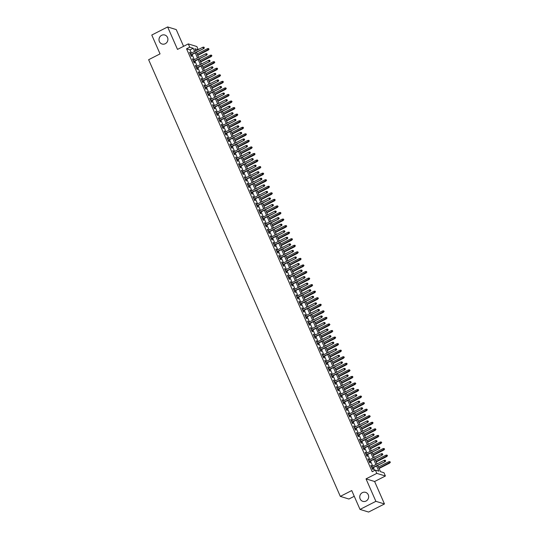<?xml version="1.0" encoding="UTF-8"?>
<svg xmlns="http://www.w3.org/2000/svg" width="539" height="539" viewBox="0 0 539 539"><rect width="100%" height="100%" fill="white"/><g stroke="black" fill="none" stroke-linecap="round" stroke-linejoin="round"><path stroke-width="0.81" d="M362.363 492.653A4.703 4.44 107.1 0 1 368.663 496.439A4.703 4.44 107.1 0 1 362.828 501.344A4.703 4.44 107.1 0 1 362.363 492.653M161.612 35.318A4.703 4.44 107.1 0 1 167.905 39.104A4.703 4.44 107.1 0 1 162.071 44.009A4.703 4.44 107.1 0 1 161.612 35.318M377.724 465.386L380.48 471.665L383.963 472.73L385.405 476.011L376.815 473.377L375.373 470.096L378.856 471.167L376.579 465.972M374.612 481.509L366.021 478.875L375.885 501.331L360.018 509.416L368.602 512.05L384.469 503.965L374.612 481.509L385.405 476.011M354.258 496.291L348.901 499.02L340.318 496.385L148.629 59.708L160.049 53.887L151.776 35.035L167.642 26.95L177.499 49.406L188.293 43.908L196.876 46.543L198.217 49.595M183.577 46.314L176.233 29.584L167.642 26.95M375.885 501.331L384.469 503.965M371.903 466.572L370.866 465.346L372.59 469.28L373.17 469.462L372.543 468.027M369.02 460.01L367.982 458.79L369.714 462.725L370.293 462.9L369.666 461.472M366.143 453.454L365.105 452.234L366.83 456.169L367.416 456.344L366.783 454.916M363.266 446.898L362.228 445.679L363.953 449.614L364.532 449.789L363.906 448.36M360.389 440.343L359.351 439.123L361.076 443.051L361.656 443.233L361.029 441.798M357.512 433.787L356.474 432.561L358.199 436.496L358.779 436.678L358.152 435.242M354.628 427.232L353.591 426.005L355.322 429.94L355.902 430.115L355.275 428.687M351.751 420.669L350.714 419.45L352.439 423.384L353.025 423.56L352.391 422.131M348.874 414.114L347.837 412.894L349.562 416.829L350.141 417.004L349.515 415.576M345.998 407.558L344.96 406.339L346.685 410.273L347.264 410.449L346.638 409.02M343.121 401.003L342.083 399.776L343.808 403.711L344.387 403.893L343.761 402.458M340.244 394.447L339.199 393.221L340.931 397.155L341.51 397.337L340.884 395.902M337.36 387.891L336.323 386.665L338.054 390.6L338.633 390.775L338 389.347M334.483 381.329L333.446 380.11L335.17 384.044L335.75 384.219L335.123 382.791M331.606 374.773L330.569 373.554L332.293 377.489L332.873 377.664L332.246 376.235M328.729 368.218L327.692 366.998L329.417 370.933L329.996 371.108L329.369 369.68M325.852 361.662L324.808 360.436L326.54 364.371L327.119 364.553L326.493 363.118M322.969 355.107L321.931 353.88L323.663 357.815L324.242 357.997L323.609 356.562M320.092 348.544L319.054 347.325L320.779 351.26L321.359 351.435L320.732 350.006M317.215 341.989L316.177 340.769L317.902 344.704L318.482 344.879L317.855 343.451M314.338 335.433L313.3 334.214L315.025 338.148L315.605 338.324L314.978 336.895M311.461 328.878L310.417 327.658L312.148 331.586L312.728 331.768L312.101 330.333M308.577 322.322L307.54 321.096L309.271 325.03L309.851 325.212L309.218 323.777M305.701 315.766L304.663 314.54L306.388 318.475L306.967 318.657L306.341 317.222M302.824 309.204L301.786 307.985L303.511 311.919L304.09 312.094L303.464 310.666M299.947 302.648L298.909 301.429L300.634 305.364L301.213 305.539L300.587 304.111M297.07 296.093L296.026 294.873L297.757 298.808L298.337 298.983L297.71 297.555M294.186 289.537L293.149 288.318L294.88 292.246L295.46 292.428L294.826 290.993M291.309 282.982L290.272 281.756L291.997 285.69L292.583 285.872L291.949 284.437M288.432 276.426L287.395 275.2L289.12 279.135L289.699 279.317L289.072 277.881M285.555 269.864L284.518 268.644L286.243 272.579L286.822 272.754L286.196 271.326M282.679 263.308L281.641 262.089L283.366 266.023L283.945 266.199L283.319 264.77M279.795 256.753L278.757 255.533L280.489 259.468L281.068 259.643L280.442 258.215M276.918 250.197L275.88 248.971L277.605 252.906L278.191 253.087L277.558 251.652M274.041 243.641L273.003 242.415L274.728 246.35L275.308 246.532L274.681 245.097M271.164 237.086L270.127 235.86L271.851 239.794L272.431 239.97L271.804 238.541M268.287 230.524L267.25 229.304L268.974 233.239L269.554 233.414L268.927 231.986M265.41 223.968L264.366 222.748L266.098 226.683L266.677 226.858L266.05 225.43M262.527 217.412L261.489 216.193L263.214 220.128L263.8 220.303L263.167 218.874M259.65 210.857L258.612 209.631L260.337 213.565L260.916 213.747L260.29 212.312M256.773 204.301L255.735 203.075L257.46 207.01L258.04 207.192L257.413 205.757M253.896 197.739L252.858 196.519L254.583 200.454L255.163 200.629L254.536 199.201M251.019 191.183L249.975 189.964L251.706 193.899L252.286 194.074L251.659 192.645M248.135 184.628L247.098 183.408L248.829 187.343L249.409 187.518L248.775 186.09M245.258 178.072L244.221 176.853L245.946 180.781L246.525 180.963L245.899 179.534M242.382 171.517L241.344 170.29L243.069 174.225L243.648 174.407L243.022 172.972M239.505 164.961L238.467 163.735L240.192 167.669L240.771 167.851L240.145 166.416M236.628 158.399L235.583 157.179L237.315 161.114L237.894 161.289L237.268 159.861M233.744 151.843L232.707 150.624L234.438 154.558L235.017 154.733L234.384 153.305M230.867 145.287L229.83 144.068L231.554 148.003L232.134 148.178L231.507 146.749M227.99 138.732L226.953 137.512L228.677 141.44L229.257 141.622L228.63 140.187M225.113 132.176L224.076 130.95L225.801 134.885L226.38 135.067L225.753 133.632M222.236 125.621L221.192 124.394L222.924 128.329L223.503 128.511L222.876 127.076M219.353 119.058L218.315 117.839L220.047 121.774L220.626 121.949L219.993 120.52M216.476 112.503L215.438 111.283L217.163 115.218L217.749 115.393L217.116 113.965M213.599 105.947L212.561 104.728L214.286 108.662L214.866 108.838L214.239 107.409M210.722 99.392L209.684 98.172L211.409 102.1L211.989 102.282L211.362 100.847M207.845 92.836L206.801 91.61L208.532 95.544L209.112 95.726L208.485 94.291M204.961 86.28L203.924 85.054L205.655 88.989L206.235 89.164L205.602 87.736M202.085 79.718L201.047 78.499L202.772 82.433L203.358 82.608L202.725 81.18M199.208 73.163L198.17 71.943L199.895 75.878L200.474 76.053L199.848 74.625M196.331 66.607L195.293 65.387L197.018 69.322L197.597 69.497L196.971 68.069M193.454 60.051L192.416 58.825L194.141 62.76L194.72 62.942L194.094 61.507M191.433 53.058L190.038 49.871L186.555 48.806L372.2 471.713L375.373 470.096M374.666 470.459L373.406 467.589M372.766 466.127L370.522 461.034M369.882 459.572L367.645 454.478M367.005 453.016L364.768 447.916M364.128 446.46L361.891 441.36M361.251 439.905L359.014 434.805M358.374 433.349L356.131 428.249M355.491 426.787L353.254 421.693M352.614 420.231L350.377 415.138M349.737 413.676L347.5 408.575M346.86 407.12L344.623 402.02M343.983 400.565L341.739 395.464M341.099 394.009L338.863 388.909M338.222 387.447L335.986 382.353M335.346 380.891L333.109 375.798M332.469 374.335L330.232 369.235M329.592 367.78L327.355 362.68M326.708 361.224L324.471 356.124M323.831 354.662L321.594 349.568M320.954 348.106L318.717 343.013M318.077 341.551L315.841 336.451M315.2 334.995L312.964 329.895M312.317 328.44L310.08 323.339M309.44 321.884L307.203 316.784M306.563 315.322L304.326 310.228M303.686 308.766L301.449 303.673M300.809 302.211L298.572 297.11M297.932 295.655L295.689 290.555M295.049 289.099L292.812 283.999M292.172 282.544L289.935 277.444M289.295 275.981L287.058 270.888M286.418 269.426L284.181 264.332M283.541 262.87L281.297 257.77M280.657 256.315L278.42 251.214M277.78 249.759L275.544 244.659M274.903 243.204L272.667 238.103M272.027 236.641L269.79 231.548M269.15 230.086L266.906 224.992M266.266 223.53L264.029 218.43M263.389 216.974L261.152 211.874M260.512 210.419L258.275 205.319M257.635 203.857L255.398 198.763M254.758 197.301L252.515 192.207M251.875 190.745L249.638 185.652M248.998 184.19L246.761 179.089M246.121 177.634L243.884 172.534M243.244 171.079L241.007 165.978M240.367 164.516L238.13 159.423M237.483 157.961L235.247 152.867M234.606 151.405L232.37 146.305M231.73 144.85L229.493 139.749M228.853 138.294L226.616 133.194M225.976 131.738L223.739 126.638M223.099 125.176L220.855 120.082M220.215 118.62L217.978 113.527M217.338 112.065L215.101 106.965M214.461 105.509L212.225 100.409M211.584 98.954L209.348 93.853M208.708 92.398L206.464 87.298M205.824 85.836L203.587 80.742M202.947 79.28L200.71 74.187M200.07 72.725L197.833 67.624M197.193 66.169L194.956 61.069M194.316 59.613L192.073 54.513M190.57 53.496L189.533 52.27L191.264 56.204L191.844 56.386L191.217 54.951M366.021 478.875L376.815 473.377M186.555 48.806L189.728 47.189L188.293 43.908M360.018 509.416L351.738 490.564L340.318 496.385M197.981 49.716L194.835 48.753L195.758 50.855M196.398 52.31L198.635 57.41M199.275 58.866L201.512 63.966M202.152 65.428L204.396 70.521M205.036 71.983L207.272 77.077M207.913 78.539L210.149 83.639M210.789 85.095L213.026 90.195M213.666 91.65L215.903 96.75M216.543 98.206L218.78 103.306M219.427 104.768L221.664 109.862M222.304 111.324L224.541 116.417M225.181 117.879L227.418 122.98M228.058 124.435L230.294 129.535M230.935 130.99L233.171 136.091M233.811 137.546L236.055 142.646M236.695 144.108L238.932 149.202M239.572 150.664L241.809 155.758M242.449 157.22L244.686 162.32M245.326 163.775L247.563 168.875M248.203 170.331L250.446 175.431M251.086 176.886L253.323 181.987M253.963 183.449L256.2 188.542M256.84 190.004L259.077 195.098M259.717 196.56L261.954 201.66M262.594 203.115L264.838 208.216M265.478 209.671L267.715 214.771M268.355 216.233L270.591 221.327M271.232 222.789L273.468 227.882M274.108 229.344L276.345 234.438M276.985 235.9L279.229 241M279.869 242.456L282.106 247.556M282.746 249.011L284.983 254.112M285.623 255.574L287.86 260.667M288.5 262.129L290.737 267.223M291.377 268.685L293.614 273.785M294.26 275.24L296.497 280.341M297.137 281.796L299.374 286.896M300.014 288.352L302.251 293.452M302.891 294.914L305.128 300.007M305.768 301.469L308.005 306.563M308.652 308.025L310.888 313.125M311.529 314.581L313.765 319.681M314.405 321.136L316.642 326.236M317.282 327.692L319.519 332.792M320.159 334.254L322.396 339.348M323.036 340.81L325.28 345.903M325.92 347.365L328.157 352.466M328.797 353.921L331.034 359.021M331.674 360.476L333.911 365.577M334.551 367.032L336.787 372.132M337.427 373.594L339.671 378.688M340.311 380.15L342.548 385.244M343.188 386.706L345.425 391.806M346.065 393.261L348.302 398.361M348.942 399.817L351.179 404.917M351.819 406.379L354.062 411.473M354.702 412.935L356.939 418.028M357.579 419.49L359.816 424.591M360.456 426.046L362.693 431.146M363.333 432.601L365.57 437.702M366.21 439.157L368.454 444.257M369.094 445.719L371.331 450.813M371.971 452.275L374.207 457.368M374.848 458.83L377.084 463.931M194.606 51.441L193.211 48.254L189.728 47.189M375.939 464.51L373.695 459.417M373.055 457.955L370.819 452.861M370.178 451.399L367.942 446.299M367.302 444.843L365.065 439.743M364.425 438.288L362.188 433.188M361.548 431.732L359.304 426.632M358.664 425.17L356.427 420.076M355.787 418.614L353.55 413.521M352.91 412.059L350.673 406.958M350.033 405.503L347.796 400.403M347.156 398.948L344.913 393.847M344.273 392.392L342.036 387.292M341.396 385.83L339.159 380.736M338.519 379.274L336.282 374.181M335.642 372.719L333.405 367.618M332.765 366.163L330.528 361.063M329.881 359.607L327.645 354.507M327.005 353.045L324.768 347.951M324.128 346.489L321.891 341.396M321.251 339.934L319.014 334.84M318.374 333.378L316.137 328.278M315.497 326.823L313.253 321.722M312.613 320.267L310.376 315.167M309.736 313.705L307.499 308.611M306.859 307.149L304.623 302.056M303.983 300.594L301.746 295.493M301.106 294.038L298.862 288.938M298.222 287.482L295.985 282.382M295.345 280.927L293.108 275.827M292.468 274.364L290.231 269.271M289.591 267.809L287.354 262.715M286.714 261.253L284.471 256.153M283.831 254.698L281.594 249.597M280.954 248.142L278.717 243.042M278.077 241.587L275.84 236.486M275.2 235.024L272.963 229.931M272.323 228.469L270.079 223.375M269.439 221.913L267.203 216.813M266.562 215.357L264.326 210.257M263.686 208.802L261.449 203.702M260.809 202.246L258.572 197.146M257.932 195.684L255.695 190.59M255.048 189.128L252.811 184.035M252.171 182.573L249.934 177.472M249.294 176.017L247.057 170.917M246.417 169.462L244.18 164.361M243.54 162.899L241.304 157.806M240.657 156.344L238.42 151.25M237.78 149.788L235.543 144.688M234.903 143.233L232.666 138.132M232.026 136.677L229.789 131.577M229.149 130.121L226.912 125.021M226.272 123.559L224.029 118.465M223.389 117.003L221.152 111.91M220.512 110.448L218.275 105.348M217.635 103.892L215.398 98.792M214.758 97.337L212.521 92.236M211.881 90.781L209.637 85.681M208.997 84.219L206.76 79.125M206.12 77.663L203.883 72.57M203.243 71.108L201.007 66.007M200.367 64.552L198.13 59.452M197.49 57.996L195.246 52.896M190.038 49.871L193.211 48.254M189.708 52.66L190.112 52.451M192.585 59.216L192.996 59.007M195.462 65.771L195.873 65.563M198.339 72.327L198.75 72.118M201.215 78.883L201.626 78.674M204.099 85.445L204.503 85.236M206.976 92.001L207.387 91.792M209.853 98.556L210.264 98.347M212.73 105.112L213.141 104.903M215.607 111.667L216.018 111.458M218.484 118.223L218.895 118.014M221.367 124.785L221.778 124.576M224.244 131.341L224.655 131.132M227.121 137.896L227.532 137.688M229.998 144.452L230.409 144.243M232.875 151.008L233.286 150.799M235.759 157.57L236.17 157.354M238.636 164.125L239.046 163.917M241.512 170.681L241.923 170.472M244.389 177.237L244.8 177.028M247.266 183.792L247.677 183.583M250.15 190.348L250.561 190.139M253.027 196.91L253.438 196.701M255.904 203.466L256.315 203.257M258.781 210.021L259.192 209.812M261.658 216.577L262.069 216.368M264.541 223.133L264.945 222.924M267.418 229.688L267.829 229.479M270.295 236.25L270.706 236.042M273.172 242.806L273.583 242.597M276.049 249.362L276.46 249.153M278.933 255.917L279.337 255.708M281.809 262.473L282.22 262.264M284.686 269.028L285.097 268.82M287.563 275.591L287.974 275.382M290.44 282.146L290.851 281.937M293.324 288.702L293.728 288.493M296.201 295.257L296.612 295.049M299.078 301.813L299.489 301.604M301.955 308.369L302.366 308.16M304.831 314.931L305.242 314.722M307.708 321.487L308.119 321.278M310.592 328.042L311.003 327.833M313.469 334.598L313.88 334.389M316.346 341.153L316.757 340.944M319.223 347.716L319.634 347.507M322.1 354.271L322.511 354.062M324.983 360.827L325.394 360.618M327.86 367.382L328.271 367.174M330.737 373.938L331.148 373.729M333.614 380.494L334.025 380.285M336.491 387.056L336.902 386.847M339.375 393.611L339.786 393.403M342.252 400.167L342.663 399.958M345.128 406.723L345.539 406.514M348.005 413.278L348.416 413.069M350.882 419.834L351.293 419.625M353.766 426.396L354.17 426.187M356.643 432.952L357.054 432.743M359.52 439.507L359.931 439.298M362.397 446.063L362.808 445.854M365.274 452.619L365.685 452.41M368.157 459.174L368.561 458.965M371.034 465.736L371.445 465.528M190.806 55.16L203.789 48.544L190.678 54.884M204.173 47.762L203.883 47.109L204.173 47.762L203.371 48.416L202.853 47.237L190.166 53.705M203.789 48.544L204.402 47.836M203.883 47.109L202.853 47.237M209.044 49.258L208.526 48.53L209.044 49.258L208.014 49.844L207.495 48.665L197.119 53.947M208.815 49.19L197.638 55.126M208.431 49.972L197.759 55.409M207.495 48.665L208.526 48.53M193.683 61.715L206.666 55.106L193.562 61.439M207.05 54.318L206.76 53.664L207.05 54.318L206.248 54.978L205.73 53.792L193.043 60.26M206.666 55.106L207.279 54.392M206.76 53.664L205.73 53.792M196.56 68.278L209.543 61.662L196.439 67.995M209.927 60.88L209.637 60.22L209.927 60.88L209.125 61.534L208.606 60.355L195.92 66.816M209.543 61.662L210.163 60.947M209.637 60.22L208.606 60.355M199.437 74.833L212.42 68.217L199.315 74.55M212.804 67.436L212.521 66.782L212.804 67.436L212.002 68.089L211.483 66.91L198.797 73.371M212.42 68.217L213.04 67.503M212.521 66.782L211.483 66.91M202.314 81.389L215.297 74.773L202.192 81.113M215.688 73.991L215.398 73.338L215.688 73.991L214.879 74.645L214.367 73.466L201.674 79.927M215.297 74.773L215.917 74.065M215.398 73.338L214.367 73.466M211.921 55.813L211.403 55.093L211.921 55.813L210.89 56.4L210.372 55.221L199.996 60.503M211.692 55.746L200.515 61.689M211.308 56.528L200.636 61.965M210.372 55.221L211.403 55.093M214.805 62.376L214.279 61.648L214.805 62.376L213.767 62.955L213.249 61.776L202.873 67.065M214.569 62.302L203.392 68.244M214.185 63.083L203.513 68.52M213.249 61.776L214.279 61.648M217.682 68.931L217.163 68.204L217.682 68.931L216.644 69.511L216.126 68.332L205.75 73.621M217.446 68.857L206.269 74.8M217.062 69.639L206.39 75.076M216.126 68.332L217.163 68.204M220.559 75.487L220.04 74.759L220.559 75.487L219.521 76.066L219.009 74.887L208.627 80.176M220.33 75.413L209.145 81.355M219.939 76.194L209.273 81.632M219.009 74.887L220.04 74.759M205.197 87.945L218.18 81.328L205.069 87.668M218.564 80.547L218.275 79.893L218.564 80.547L217.763 81.2L217.244 80.021L204.557 86.489M218.18 81.328L218.794 80.621M218.275 79.893L217.244 80.021M223.436 82.043L222.917 81.315L223.436 82.043L222.405 82.629L221.886 81.443L211.51 86.732M223.207 81.975L212.029 87.911M222.823 82.757L212.15 88.194M221.886 81.443L222.917 81.315M208.074 94.5L221.057 87.884L207.953 94.224M221.441 87.102L221.152 86.449L221.441 87.102L220.64 87.756L220.121 86.577L207.434 93.045M221.057 87.884L221.67 87.177M221.152 86.449L220.121 86.577M226.313 88.598L225.794 87.87L226.313 88.598L225.282 89.184L224.763 88.005L214.387 93.287M226.084 88.531L214.906 94.466M225.7 89.312L215.027 94.749M224.763 88.005L225.794 87.87M210.951 101.056L223.934 94.446L210.83 100.78M224.318 93.665L224.029 93.004L224.318 93.665L223.517 94.318L222.998 93.132L210.311 99.6M223.934 94.446L224.554 93.732M224.029 93.004L222.998 93.132M229.196 95.154L228.671 94.433L229.196 95.154L228.159 95.74L227.64 94.561L217.264 99.843M228.96 95.086L217.783 101.029M228.576 95.868L217.904 101.305M227.64 94.561L228.671 94.433M213.828 107.618L226.811 101.002L213.707 107.335M227.195 100.22L226.912 99.56L227.195 100.22L226.393 100.874L225.875 99.695L213.188 106.156M226.811 101.002L227.431 100.288M226.912 99.56L225.875 99.695M232.073 101.716L231.554 100.988L232.073 101.716L231.036 102.295L230.517 101.116L220.141 106.405M231.837 101.642L220.66 107.584M231.453 102.423L220.781 107.861M230.517 101.116L231.554 100.988M216.705 114.174L229.688 107.557L216.584 113.891M230.079 106.776L229.789 106.122L230.079 106.776L229.27 107.429L228.752 106.25L216.065 112.712M229.688 107.557L230.308 106.843M229.789 106.122L228.752 106.25M234.95 108.272L234.431 107.544L234.95 108.272L233.913 108.851L233.394 107.672L223.018 112.961M234.721 108.198L223.537 114.14M234.33 108.979L223.658 114.416M233.394 107.672L234.431 107.544M219.589 120.729L232.572 114.113L219.461 120.453M232.956 113.331L232.666 112.678L232.956 113.331L232.154 113.985L231.635 112.806L218.949 119.267M232.572 114.113L233.185 113.406M232.666 112.678L231.635 112.806M237.827 114.827L237.308 114.1L237.827 114.827L236.796 115.413L236.277 114.228L225.902 119.517M237.598 114.753L226.42 120.696M237.214 115.541L226.542 120.979M236.277 114.228L237.308 114.1M222.466 127.285L235.449 120.669L222.344 127.009M235.833 119.887L235.543 119.234L235.833 119.887L235.031 120.541L234.512 119.362L221.825 125.83M235.449 120.669L236.062 119.961M235.543 119.234L234.512 119.362M240.704 121.383L240.185 120.655L240.704 121.383L239.673 121.969L239.154 120.79L228.779 126.072M240.475 121.315L229.297 127.251M240.091 122.097L229.419 127.534M239.154 120.79L240.185 120.655M225.342 133.84L238.326 127.231L225.221 133.564M238.71 126.443L238.42 125.789L238.71 126.443L237.908 127.096L237.389 125.917L224.702 132.385M238.326 127.231L238.945 126.517M238.42 125.789L237.389 125.917M243.588 127.938L243.062 127.211L243.588 127.938L242.55 128.525L242.031 127.345L231.655 132.628M243.352 127.871L232.174 133.813M242.968 128.653L232.296 134.09M242.031 127.345L243.062 127.211M228.219 140.396L241.202 133.787L228.098 140.12M241.587 133.005L241.304 132.345L241.587 133.005L240.785 133.659L240.266 132.473L227.579 138.941M241.202 133.787L241.822 133.072M241.304 132.345L240.266 132.473M246.464 134.501L245.946 133.773L246.464 134.501L245.427 135.08L244.908 133.901L234.532 139.19M246.229 134.427L235.051 140.369M245.845 135.208L235.172 140.645M244.908 133.901L245.946 133.773M231.096 146.958L244.079 140.342L230.975 146.675M244.47 139.561L244.18 138.9L244.47 139.561L243.662 140.214L243.143 139.035L230.456 145.496M244.079 140.342L244.699 139.628M244.18 138.9L243.143 139.035M249.341 141.056L248.823 140.329L249.341 141.056L248.304 141.636L247.785 140.457L237.409 145.746M249.106 140.982L237.928 146.925M248.722 141.764L238.049 147.201M247.785 140.457L248.823 140.329M233.98 153.514L246.963 146.898L233.852 153.231M247.347 146.116L247.057 145.463L247.347 146.116L246.545 146.77L246.027 145.591L233.333 152.052M246.963 146.898L247.576 146.184M247.057 145.463L246.027 145.591M252.218 147.612L251.7 146.884L252.218 147.612L251.187 148.191L250.669 147.012L240.293 152.301M251.989 147.538L240.805 153.48M251.605 148.319L240.933 153.756M250.669 147.012L251.7 146.884M236.857 160.07L249.84 153.453L236.736 159.793M250.224 152.672L249.934 152.018L250.224 152.672L249.422 153.325L248.903 152.146L236.217 158.607M249.84 153.453L250.453 152.746M249.934 152.018L248.903 152.146M255.095 154.167L254.576 153.44L255.095 154.167L254.064 154.754L253.546 153.568L243.17 158.857M254.866 154.093L243.689 160.036M254.482 154.882L243.81 160.319M253.546 153.568L254.576 153.44M239.734 166.625L252.717 160.009L239.612 166.349M253.101 159.227L252.811 158.574L253.101 159.227L252.299 159.881L251.78 158.702L239.094 165.17M252.717 160.009L253.337 159.301M252.811 158.574L251.78 158.702M257.979 160.723L257.453 159.995L257.979 160.723L256.941 161.309L256.423 160.13L246.047 165.412M257.743 160.656L246.566 166.591M257.359 161.437L246.687 166.874M256.423 160.13L257.453 159.995M242.611 173.181L255.594 166.571L242.489 172.904M255.978 165.783L255.695 165.129L255.978 165.783L255.176 166.443L254.657 165.257L241.971 171.725M255.594 166.571L256.214 165.857M255.695 165.129L254.657 165.257M260.856 167.279L260.337 166.551L260.856 167.279L259.818 167.865L259.299 166.686L248.924 171.968M260.62 167.211L249.442 173.154M260.236 167.993L249.564 173.43M259.299 166.686L260.337 166.551M245.488 179.743L258.471 173.127L245.366 179.46M258.855 172.345L258.572 171.685L258.855 172.345L258.053 172.999L257.534 171.82L244.847 178.281M258.471 173.127L259.091 172.413M258.572 171.685L257.534 171.82M263.733 173.841L263.214 173.113L263.733 173.841L262.695 174.42L262.176 173.241L251.801 178.53M263.497 173.767L252.319 179.709M263.113 174.548L252.441 179.986M262.176 173.241L263.214 173.113M248.364 186.299L261.354 179.682L248.243 186.016M261.738 178.901L261.449 178.241L261.738 178.901L260.937 179.554L260.418 178.375L247.724 184.837M261.354 179.682L261.967 178.968M261.449 178.241L260.418 178.375M266.61 180.397L266.091 179.669L266.61 180.397L265.572 180.976L265.06 179.797L254.684 185.086M266.381 180.322L255.196 186.265M265.99 181.104L255.324 186.541M265.06 179.797L266.091 179.669M251.248 192.854L264.231 186.238L251.127 192.578M264.615 185.456L264.326 184.803L264.615 185.456L263.814 186.11L263.295 184.931L250.608 191.392M264.231 186.238L264.844 185.531M264.326 184.803L263.295 184.931M269.487 186.952L268.968 186.224L269.487 186.952L268.456 187.532L267.937 186.353L257.561 191.641M269.257 186.878L258.08 192.821M268.873 187.66L258.201 193.097M267.937 186.353L268.968 186.224M254.125 199.41L267.108 192.794L254.004 199.134M267.492 192.012L267.203 191.358L267.492 192.012L266.69 192.666L266.172 191.486L253.485 197.954M267.108 192.794L267.728 192.086M267.203 191.358L266.172 191.486M272.363 193.508L271.845 192.78L272.363 193.508L271.333 194.094L270.814 192.908L260.438 198.197M272.134 193.434L260.957 199.376M271.75 194.222L261.078 199.659M270.814 192.908L271.845 192.78M257.002 205.965L269.985 199.349L256.881 205.689M270.369 198.568L270.086 197.914L270.369 198.568L269.567 199.221L269.049 198.042L256.362 204.51M269.985 199.349L270.605 198.642M270.086 197.914L269.049 198.042M275.247 200.063L274.728 199.336L275.247 200.063L274.21 200.649L273.691 199.47L263.315 204.753M275.011 199.996L263.834 205.932M274.627 200.777L263.955 206.215M273.691 199.47L274.728 199.336M259.879 212.521L272.862 205.911L259.758 212.245M273.246 205.123L272.963 204.47L273.246 205.123L272.444 205.783L271.925 204.598L259.239 211.066M272.862 205.911L273.482 205.197M272.963 204.47L271.925 204.598M278.124 206.619L277.605 205.898L278.124 206.619L277.086 207.205L276.568 206.026L266.192 211.308M277.888 206.552L266.711 212.494M277.504 207.333L266.832 212.77M276.568 206.026L277.605 205.898M262.756 219.083L275.739 212.467L262.634 218.8M276.13 211.686L275.84 211.025L276.13 211.686L275.321 212.339L274.809 211.16L262.116 217.621M275.739 212.467L276.359 211.753M275.84 211.025L274.809 211.16M281.001 213.181L280.482 212.454L281.001 213.181L279.963 213.761L279.451 212.582L269.076 217.871M280.772 213.107L269.588 219.05M280.381 213.889L269.716 219.326M279.451 212.582L280.482 212.454M265.639 225.639L278.623 219.023L265.511 225.356M279.007 218.241L278.717 217.588L279.007 218.241L278.205 218.895L277.686 217.716L264.999 224.177M278.623 219.023L279.236 218.308M278.717 217.588L277.686 217.716M283.878 219.737L283.359 219.009L283.878 219.737L282.847 220.316L282.328 219.137L271.952 224.426M283.649 219.663L272.471 225.605M283.265 220.444L272.593 225.881M282.328 219.137L283.359 219.009M268.516 232.194L281.499 225.578L268.395 231.918M281.884 224.797L281.594 224.143L281.884 224.797L281.082 225.45L280.563 224.271L267.876 230.732M281.499 225.578L282.113 224.871M281.594 224.143L280.563 224.271M286.755 226.292L286.236 225.565L286.755 226.292L285.724 226.872L285.205 225.693L274.829 230.982M286.526 226.218L275.348 232.161M286.142 227L275.469 232.437M285.205 225.693L286.236 225.565M271.393 238.75L284.376 232.134L271.272 238.474M284.76 231.352L284.471 230.699L284.76 231.352L283.959 232.006L283.44 230.827L270.753 237.295M284.376 232.134L284.996 231.426M284.471 230.699L283.44 230.827M289.638 232.848L289.113 232.12L289.638 232.848L288.601 233.434L288.082 232.248L277.706 237.537M289.403 232.781L278.225 238.716M289.019 233.562L278.346 238.999M288.082 232.248L289.113 232.12M274.27 245.306L287.253 238.689L274.149 245.029M287.637 237.908L287.354 237.254L287.637 237.908L286.836 238.561L286.317 237.382L273.63 243.85M287.253 238.689L287.873 237.982M287.354 237.254L286.317 237.382M292.515 239.404L291.997 238.676L292.515 239.404L291.478 239.99L290.959 238.811L280.583 244.093M292.279 239.336L281.102 245.272M291.895 240.118L281.223 245.555M290.959 238.811L291.997 238.676M277.147 251.861L290.13 245.252L277.026 251.585M290.521 244.47L290.231 243.81L290.521 244.47L289.712 245.124L289.2 243.938L276.507 250.406M290.13 245.252L290.75 244.538M290.231 243.81L289.2 243.938M295.392 245.959L294.873 245.238L295.392 245.959L294.355 246.545L293.843 245.366L283.46 250.648M295.163 245.892L283.979 251.834M294.772 246.673L284.107 252.111M293.843 245.366L294.873 245.238M280.031 258.424L293.014 251.807L279.903 258.141M293.398 251.026L293.108 250.365L293.398 251.026L292.596 251.679L292.077 250.5L279.391 256.962M293.014 251.807L293.627 251.093M293.108 250.365L292.077 250.5M298.269 252.522L297.75 251.794L298.269 252.522L297.238 253.101L296.719 251.922L286.344 257.211M298.04 252.447L286.863 258.39M297.656 253.229L286.984 258.666M296.719 251.922L297.75 251.794M282.908 264.979L295.891 258.363L282.786 264.696M296.275 257.581L295.985 256.928L296.275 257.581L295.473 258.235L294.954 257.056L282.268 263.517M295.891 258.363L296.504 257.649M295.985 256.928L294.954 257.056M301.146 259.077L300.627 258.349L301.146 259.077L300.115 259.657L299.596 258.477L289.221 263.766M300.917 259.003L289.739 264.945M300.533 259.785L289.861 265.222M299.596 258.477L300.627 258.349M285.785 271.535L298.768 264.918L285.663 271.258M299.152 264.137L298.862 263.483L299.152 264.137L298.35 264.79L297.831 263.611L285.144 270.073M298.768 264.918L299.388 264.211M298.862 263.483L297.831 263.611M304.03 265.633L303.504 264.905L304.03 265.633L302.992 266.212L302.473 265.033L292.098 270.322M303.794 265.559L292.616 271.501M303.41 266.347L292.738 271.784M302.473 265.033L303.504 264.905M288.661 278.09L301.645 271.474L288.54 277.814M302.029 270.693L301.746 270.039L302.029 270.693L301.227 271.346L300.708 270.167L288.021 276.635M301.645 271.474L302.264 270.767M301.746 270.039L300.708 270.167M306.907 272.188L306.388 271.461L306.907 272.188L305.869 272.774L305.35 271.589L294.974 276.878M306.671 272.121L295.493 278.057M306.287 272.902L295.615 278.34M305.35 271.589L306.388 271.461M291.538 284.646L304.522 278.03L291.417 284.37M304.912 277.248L304.623 276.595L304.912 277.248L304.104 277.902L303.592 276.723L290.898 283.191M304.522 278.03L305.141 277.322M304.623 276.595L303.592 276.723M309.784 278.744L309.265 278.016L309.784 278.744L308.746 279.33L308.227 278.151L297.851 283.433M309.554 278.676L298.37 284.612M309.164 279.458L298.491 284.895M308.227 278.151L309.265 278.016M294.422 291.201L307.405 284.592L294.294 290.925M307.789 283.81L307.499 283.15L307.789 283.81L306.987 284.464L306.469 283.278L293.782 289.746M307.405 284.592L308.018 283.878M307.499 283.15L306.469 283.278M312.66 285.299L312.142 284.579L312.66 285.299L311.63 285.886L311.111 284.707L300.735 289.989M312.431 285.232L301.254 291.175M312.047 286.014L301.375 291.451M311.111 284.707L312.142 284.579M297.299 297.764L310.282 291.148L297.178 297.481M310.666 290.366L310.376 289.706L310.666 290.366L309.864 291.02L309.346 289.841L296.659 296.302M310.282 291.148L310.895 290.433M310.376 289.706L309.346 289.841M315.537 291.862L315.019 291.134L315.537 291.862L314.507 292.441L313.988 291.262L303.612 296.551M315.308 291.788L304.131 297.73M314.924 292.569L304.252 298.006M313.988 291.262L315.019 291.134M300.176 304.319L313.159 297.703L300.055 304.036M313.543 296.922L313.253 296.268L313.543 296.922L312.741 297.575L312.222 296.396L299.536 302.857M313.159 297.703L313.779 296.989M313.253 296.268L312.222 296.396M318.421 298.417L317.895 297.69L318.421 298.417L317.383 298.997L316.865 297.818L306.489 303.107M318.185 298.343L307.008 304.286M317.801 299.125L307.129 304.562M316.865 297.818L317.895 297.69M303.053 310.875L316.036 304.259L302.931 310.599M316.42 303.477L316.137 302.824L316.42 303.477L315.618 304.131L315.099 302.952L302.413 309.413M316.036 304.259L316.656 303.551M316.137 302.824L315.099 302.952M321.298 304.973L320.779 304.245L321.298 304.973L320.26 305.559L319.742 304.373L309.366 309.662M321.062 304.899L309.885 310.841M320.678 305.687L310.006 311.124M319.742 304.373L320.779 304.245M305.93 317.431L318.913 310.814L305.808 317.154M319.304 310.033L319.014 309.379L319.304 310.033L318.495 310.686L317.976 309.507L305.29 315.975M318.913 310.814L319.533 310.107M319.014 309.379L317.976 309.507M324.175 311.529L323.656 310.801L324.175 311.529L323.137 312.115L322.618 310.936L312.243 316.218M323.946 311.461L312.761 317.397M323.555 312.243L312.883 317.68M322.618 310.936L323.656 310.801M308.813 323.986L321.796 317.377L308.685 323.71M322.181 316.588L321.891 315.935L322.181 316.588L321.379 317.249L320.86 316.063L308.167 322.531M321.796 317.377L322.41 316.662M321.891 315.935L320.86 316.063M327.052 318.084L326.533 317.356L327.052 318.084L326.021 318.67L325.502 317.491L315.126 322.773M326.823 318.017L315.638 323.959M326.439 318.798L315.766 324.235M325.502 317.491L326.533 317.356M311.69 330.548L324.673 323.932L311.569 330.266M325.057 323.151L324.768 322.49L325.057 323.151L324.256 323.804L323.737 322.625L311.05 329.086M324.673 323.932L325.286 323.218M324.768 322.49L323.737 322.625M329.929 324.646L329.41 323.919L329.929 324.646L328.898 325.226L328.379 324.047L318.003 329.336M329.7 324.572L318.522 330.515M329.316 325.354L318.643 330.791M328.379 324.047L329.41 323.919M314.567 337.104L327.55 330.488L314.446 336.821M327.934 329.706L327.645 329.046L327.934 329.706L327.133 330.36L326.614 329.181L313.927 335.642M327.55 330.488L328.17 329.774M327.645 329.046L326.614 329.181M332.812 331.202L332.287 330.474L332.812 331.202L331.775 331.781L331.256 330.602L320.88 335.891M332.576 331.128L321.399 337.07M332.192 331.909L321.52 337.347M331.256 330.602L332.287 330.474M317.444 343.66L330.427 337.043L317.323 343.377M330.811 336.262L330.528 335.608L330.811 336.262L330.009 336.915L329.491 335.736L316.804 342.198M330.427 337.043L331.047 336.336M330.528 335.608L329.491 335.736M335.689 337.758L335.17 337.03L335.689 337.758L334.652 338.337L334.133 337.158L323.757 342.447M335.453 337.683L324.276 343.626M335.069 338.465L324.397 343.902M334.133 337.158L335.17 337.03M320.321 350.215L333.304 343.599L320.2 349.939M333.688 342.817L333.405 342.164L333.688 342.817L332.886 343.471L332.368 342.292L319.681 348.753M333.304 343.599L333.924 342.892M333.405 342.164L332.368 342.292M338.566 344.313L338.047 343.586L338.566 344.313L337.529 344.899L337.01 343.714L326.634 349.002M338.33 344.239L327.153 350.182M337.946 345.027L327.274 350.465M337.01 343.714L338.047 343.586M323.205 356.771L336.188 350.155L323.077 356.495M336.572 349.373L336.282 348.72L336.572 349.373L335.77 350.027L335.251 348.848L322.558 355.316M336.188 350.155L336.801 349.447M336.282 348.72L335.251 348.848M341.443 350.869L340.924 350.141L341.443 350.869L340.412 351.455L339.893 350.276L329.518 355.558M341.214 350.801L330.03 356.737M340.83 351.583L330.158 357.02M339.893 350.276L340.924 350.141M326.082 363.326L339.065 356.717L325.96 363.05M339.449 355.929L339.159 355.275L339.449 355.929L338.647 356.589L338.128 355.403L325.441 361.871M339.065 356.717L339.678 356.003M339.159 355.275L338.128 355.403M344.32 357.424L343.801 356.703L344.32 357.424L343.289 358.011L342.77 356.831L332.395 362.114M344.091 357.357L332.913 363.299M343.707 358.139L333.035 363.576M342.77 356.831L343.801 356.703M328.958 369.889L341.942 363.273L328.837 369.606M342.326 362.491L342.036 361.831L342.326 362.491L341.524 363.145L341.005 361.965L328.318 368.427M341.942 363.273L342.561 362.558M342.036 361.831L341.005 361.965M347.204 363.987L346.678 363.259L347.204 363.987L346.166 364.566L345.647 363.387L335.271 368.676M346.968 363.913L335.79 369.855M346.584 364.694L335.912 370.131M345.647 363.387L346.678 363.259M331.835 376.444L344.819 369.828L331.714 376.161M345.203 369.047L344.92 368.386L345.203 369.047L344.401 369.7L343.882 368.521L331.195 374.982M344.819 369.828L345.438 369.114M344.92 368.386L343.882 368.521M350.08 370.542L349.562 369.815L350.08 370.542L349.043 371.122L348.524 369.943L338.148 375.232M349.845 370.468L338.667 376.411M349.461 371.25L338.788 376.687M348.524 369.943L349.562 369.815M334.712 383L347.695 376.384L334.591 382.724M348.079 375.602L347.796 374.949L348.079 375.602L347.278 376.256L346.759 375.077L334.072 381.538M347.695 376.384L348.315 375.676M347.796 374.949L346.759 375.077M352.957 377.098L352.439 376.37L352.957 377.098L351.92 377.677L351.401 376.498L341.025 381.787M352.722 377.024L341.544 382.966M352.338 377.805L341.665 383.242M351.401 376.498L352.439 376.37M337.589 389.556L350.579 382.939L337.468 389.279M350.963 382.158L350.673 381.504L350.963 382.158L350.155 382.811L349.643 381.632L336.949 388.1M350.579 382.939L351.192 382.232M350.673 381.504L349.643 381.632M355.834 383.653L355.316 382.926L355.834 383.653L354.797 384.24L354.285 383.054L343.909 388.343M355.605 383.586L344.421 389.522M355.214 384.368L344.549 389.805M354.285 383.054L355.316 382.926M340.473 396.111L353.456 389.495L340.352 395.835M353.84 388.713L353.55 388.06L353.84 388.713L353.038 389.367L352.519 388.188L339.833 394.656M353.456 389.495L354.069 388.787M353.55 388.06L352.519 388.188M358.711 390.209L358.192 389.481L358.711 390.209L357.68 390.795L357.162 389.616L346.786 394.898M358.482 390.142L347.305 396.077M358.098 390.923L347.426 396.36M357.162 389.616L358.192 389.481M343.35 402.667L356.333 396.057L343.228 402.39M356.717 395.269L356.427 394.615L356.717 395.269L355.915 395.929L355.396 394.743L342.71 401.211M356.333 396.057L356.946 395.343M356.427 394.615L355.396 394.743M361.588 396.765L361.069 396.044L361.588 396.765L360.557 397.351L360.039 396.172L349.663 401.454M361.359 396.697L350.182 402.64M360.975 397.479L350.303 402.916M360.039 396.172L361.069 396.044M346.227 409.229L359.21 402.613L346.105 408.946M359.594 401.831L359.311 401.171L359.594 401.831L358.792 402.485L358.273 401.306L345.587 407.767M359.21 402.613L359.83 401.899M359.311 401.171L358.273 401.306M364.472 403.327L363.946 402.599L364.472 403.327L363.434 403.906L362.915 402.727L352.54 408.016M364.236 403.253L353.058 409.195M363.852 404.034L353.18 409.472M362.915 402.727L363.946 402.599M349.104 415.785L362.087 409.168L348.982 415.502M362.471 408.387L362.188 407.733L362.471 408.387L361.669 409.04L361.15 407.861L348.464 414.323M362.087 409.168L362.707 408.454M362.188 407.733L361.15 407.861M367.349 409.883L366.83 409.155L367.349 409.883L366.311 410.462L365.792 409.283L355.417 414.572M367.113 409.808L355.935 415.751M366.729 410.59L356.057 416.027M365.792 409.283L366.83 409.155M351.98 422.34L364.964 415.724L351.859 422.064M365.354 414.942L365.065 414.289L365.354 414.942L364.546 415.596L364.034 414.417L351.34 420.878M364.964 415.724L365.583 415.017M365.065 414.289L364.034 414.417M370.226 416.438L369.707 415.71L370.226 416.438L369.188 417.018L368.676 415.839L358.294 421.127M369.997 416.364L358.812 422.306M369.606 417.146L358.94 422.583M368.676 415.839L369.707 415.71M354.864 428.896L367.847 422.28L354.736 428.62M368.231 421.498L367.942 420.844L368.231 421.498L367.43 422.152L366.911 420.972L354.224 427.44M367.847 422.28L368.46 421.572M367.942 420.844L366.911 420.972M373.103 422.994L372.584 422.266L373.103 422.994L372.072 423.58L371.553 422.394L361.177 427.683M372.873 422.926L361.696 428.862M372.489 423.708L361.817 429.145M371.553 422.394L372.584 422.266M357.741 435.451L370.724 428.835L357.62 435.175M371.108 428.054L370.819 427.4L371.108 428.054L370.306 428.707L369.788 427.528L357.101 433.996M370.724 428.835L371.337 428.128M370.819 427.4L369.788 427.528M375.979 429.549L375.461 428.822L375.979 429.549L374.949 430.135L374.43 428.956L364.054 434.239M375.75 429.482L364.573 435.418M375.366 430.263L364.694 435.701M374.43 428.956L375.461 428.822M360.618 442.007L373.601 435.397L360.497 441.731M373.985 434.616L373.695 433.956L373.985 434.616L373.183 435.269L372.665 434.084L359.978 440.552M373.601 435.397L374.221 434.683M373.695 433.956L372.665 434.084M378.863 436.105L378.338 435.384L378.863 436.105L377.826 436.691L377.307 435.512L366.931 440.794M378.627 436.038L367.45 441.98M378.243 436.819L367.571 442.256M377.307 435.512L378.338 435.384M363.495 448.569L376.478 441.953L363.374 448.286M376.862 441.171L376.579 440.511L376.862 441.171L376.06 441.825L375.542 440.646L362.855 447.107M376.478 441.953L377.098 441.239M376.579 440.511L375.542 440.646M381.74 442.667L381.221 441.94L381.74 442.667L380.702 443.247L380.184 442.068L369.808 447.357M381.504 442.593L370.327 448.536M381.12 443.375L370.448 448.812M380.184 442.068L381.221 441.94M366.372 455.125L379.355 448.509L366.25 454.842M379.746 447.727L379.456 447.074L379.746 447.727L378.937 448.381L378.425 447.202L365.732 453.663M379.355 448.509L379.975 447.794M379.456 447.074L378.425 447.202M384.617 449.223L384.098 448.495L384.617 449.223L383.579 449.802L383.067 448.623L372.685 453.912M384.388 449.149L373.204 455.091M383.997 449.93L373.332 455.367M383.067 448.623L384.098 448.495M369.255 461.68L382.239 455.064L369.127 461.404M382.623 454.283L382.333 453.629L382.623 454.283L381.821 454.936L381.302 453.757L368.615 460.218M382.239 455.064L382.852 454.357M382.333 453.629L381.302 453.757M387.494 455.778L386.975 455.051L387.494 455.778L386.463 456.365L385.944 455.179L375.568 460.468M387.265 455.704L376.087 461.647M386.881 456.493L376.209 461.93M385.944 455.179L386.975 455.051M372.132 468.236L385.115 461.62L372.011 467.96M385.5 460.838L385.21 460.185L385.5 460.838L384.698 461.492L384.179 460.313L371.492 466.781M385.115 461.62L385.729 460.912M385.21 460.185L384.179 460.313M390.371 462.334L389.852 461.606L390.371 462.334L389.34 462.92L388.821 461.741L378.445 467.023M390.142 462.267L378.964 468.202M389.758 463.048L379.085 468.485M388.821 461.741L389.852 461.606"/></g></svg>
